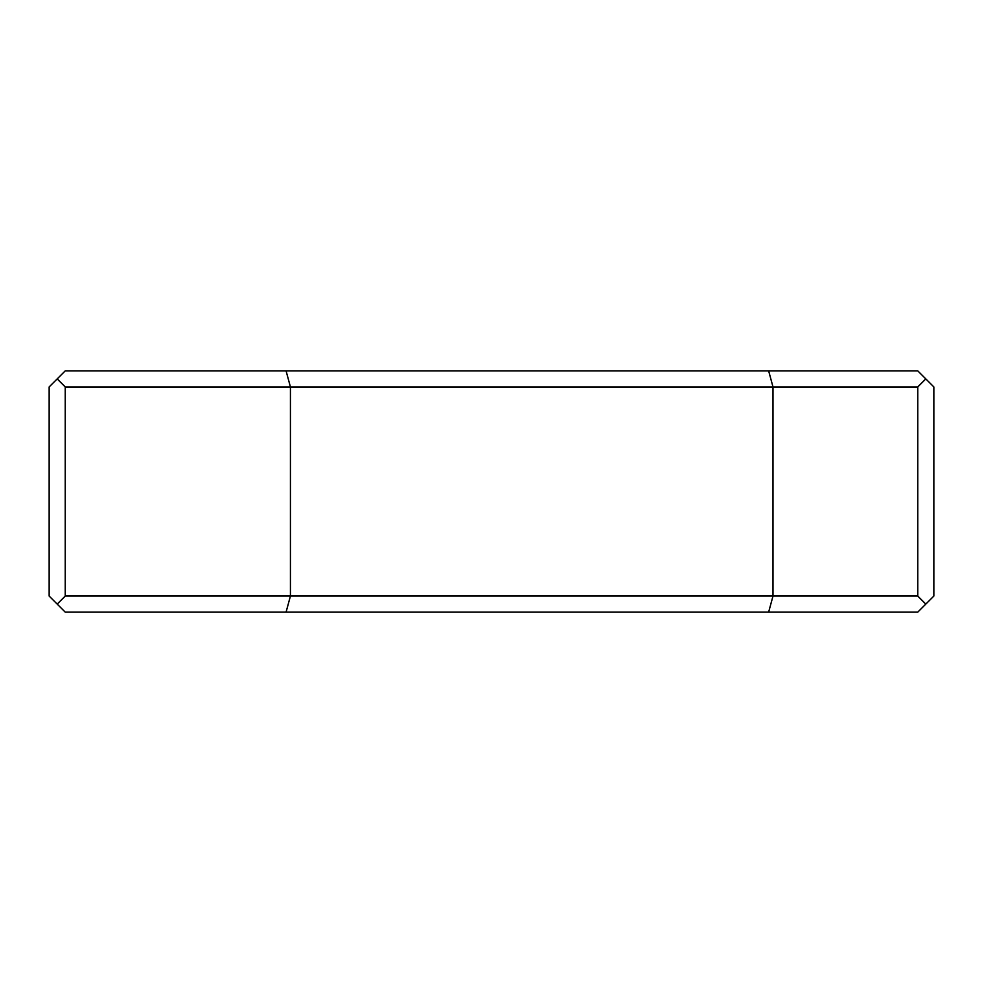 <?xml version="1.0" encoding="UTF-8"?>
<svg xmlns="http://www.w3.org/2000/svg" width="983" height="983" viewBox="0 0 983 983"><rect width="100%" height="100%" fill="white"/><g stroke="black" fill="none" stroke-linecap="round" stroke-linejoin="round"><path stroke-width="1.47" d="M290.427 386.946L65.234 386.946L65.234 596.054L290.427 596.054L290.427 386.946L286.078 370.861L65.234 370.861L57.198 378.897L65.234 386.946L290.427 386.946L290.427 596.054L772.994 596.054L772.994 386.946L290.427 386.946L772.994 386.946L768.645 370.861L917.766 370.861L286.078 370.861L768.645 370.861L772.994 386.946L772.994 596.054L65.234 596.054L65.234 386.946L57.198 378.897L49.15 386.946L49.15 596.054L57.198 604.103L65.234 596.054L57.198 604.103L65.234 612.139L286.078 612.139L290.427 596.054L286.078 612.139L768.645 612.139L772.994 596.054L917.766 596.054L917.766 386.946L772.994 386.946L917.766 386.946L925.802 378.897L917.766 370.861L933.85 386.946L925.802 378.897L917.766 386.946L917.766 596.054L772.994 596.054L768.645 612.139L65.234 612.139L49.15 596.054L49.15 386.946L65.234 370.861L286.078 370.861L290.427 386.946M608.342 612.139L917.766 612.139L768.645 612.139L917.766 612.139L925.802 604.103L917.766 596.054L925.802 604.103L933.85 596.054L933.85 386.946L933.85 596.054L917.766 612.139L608.342 612.139"/></g></svg>
